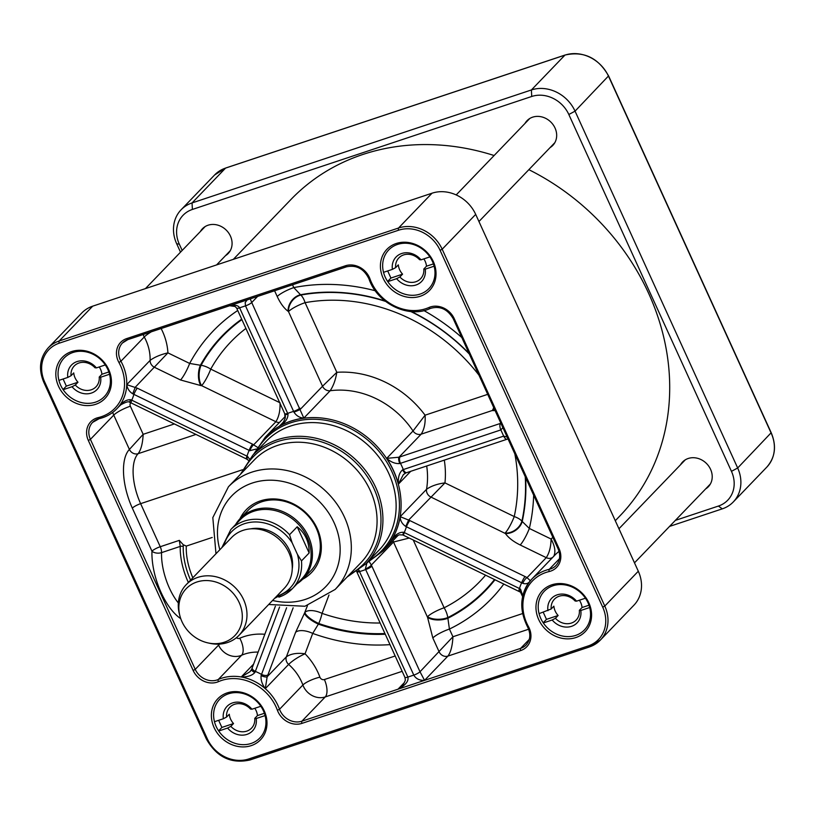 <?xml version="1.0" encoding="UTF-8"?>
<svg xmlns="http://www.w3.org/2000/svg" width="815" height="815" viewBox="0 0 815 815"><rect width="100%" height="100%" fill="white"/><g stroke="black" fill="none" stroke-linecap="round" stroke-linejoin="round"><path stroke-width="1.22" d="M669.563 526.409L722.304 508.845A34.841 30.267 -136.1 0 0 733.266 501.979A34.841 30.267 -136.1 0 0 737.677 467.993L575.054 111.156A34.841 30.267 -136.1 0 0 531.4 89.956L192.055 202.925A34.841 30.267 -136.1 0 0 181.093 209.791A34.841 30.267 -136.1 0 0 176.692 243.777L180.512 252.161M182.173 250.429L179.32 244.174A29.615 25.723 43.9 0 1 192.381 209.445L531.726 96.476A29.615 25.723 43.9 0 1 568.829 114.497L731.452 471.335A29.615 25.723 43.9 0 1 718.392 506.064L675.36 520.388M200.398 231.491A17.859 15.516 43.9 0 1 202.446 228.74A17.859 15.516 43.9 0 1 226.071 229.942A17.859 15.516 43.9 0 1 228.18 253.506A17.859 15.516 43.9 0 1 225.5 255.655M680.545 464.754A17.859 15.516 43.9 0 1 682.593 462.003A17.859 15.516 43.9 0 1 706.208 463.205A17.859 15.516 43.9 0 1 708.317 486.769A17.859 15.516 43.9 0 1 705.647 488.919M524.992 123.432A17.859 15.516 43.9 0 1 527.04 120.681A17.859 15.516 43.9 0 1 550.665 121.883A17.859 15.516 43.9 0 1 552.774 145.447A17.859 15.516 43.9 0 1 550.094 147.596M615.294 520.714L619.818 516.007A228.22 198.239 -136.1 0 0 528.854 169.673M494.114 155.522A228.22 198.239 -136.1 0 0 290.945 199.492L233.355 259.333M297.2 526.775C305.299 533.295 309.282 542.026 309.14 552.967L301.479 560.924L297.424 554.363L292.157 542.8L289.539 534.732L297.2 526.775L309.14 552.967M292.249 568.87A33.802 29.36 -136.1 0 0 250.674 528.854M278.893 597.14A42.686 37.072 -136.1 0 0 292.33 588.725L301.784 578.905A42.686 37.072 -136.1 0 0 296.741 522.588A42.686 37.072 -136.1 0 0 240.272 519.705L230.818 529.526L221.863 547.629M297.078 583.784A43.552 37.836 -136.1 0 0 302.925 578.966A43.552 37.836 -136.1 0 0 297.781 521.508A43.552 37.836 -136.1 0 0 240.17 518.564A43.552 37.836 -136.1 0 0 235.576 524.585M240.17 518.564L248.025 510.394A43.552 37.836 43.9 0 1 305.645 513.338A43.552 37.836 43.9 0 1 310.79 570.795L302.925 578.966M207.957 642.903L209.791 643.31A36.583 31.775 -136.1 0 0 227.477 642.566A36.583 31.775 -136.1 0 0 238.989 635.354L284.272 588.308A36.583 31.775 -136.1 0 0 279.942 540.039A36.583 31.775 -136.1 0 0 231.552 537.564L186.268 584.61A36.583 31.775 -136.1 0 0 179.432 614.092L179.911 615.916A33.802 29.36 -136.1 0 0 207.957 642.903A33.802 29.36 -136.1 0 0 224.288 642.21A33.802 29.36 -136.1 0 0 239.997 604.475A33.802 29.36 -136.1 0 0 200.51 581.064A33.802 29.36 -136.1 0 0 179.911 615.916M238.989 635.354A36.583 31.775 -136.1 0 0 234.669 587.085A36.583 31.775 -136.1 0 0 186.268 584.61M302.691 579.21A45.294 39.344 -136.1 0 0 306.094 512.869A45.294 39.344 -136.1 0 0 239.936 518.809M247.2 299.889L245.183 302.538L245.509 305.859A5.226 1.07 -24.5 0 0 251.733 302.518L250.246 298.871M92.696 306.165L432.042 193.196A34.841 30.267 43.9 0 1 475.695 214.396L638.308 571.234A34.841 30.267 43.9 0 1 633.907 605.219L600.39 640.05A34.841 30.267 -136.1 0 0 604.791 606.065L442.178 249.227A34.841 30.267 -136.1 0 0 398.525 228.017L59.179 340.986A34.841 30.267 -136.1 0 0 48.217 347.862C39.792 357.53 38.295 368.94 43.704 382.072L44.682 381.97A33.099 28.749 43.9 0 1 59.281 343.166A1.742 0.784 -108.4 0 1 59.179 340.986L92.696 306.165A34.841 30.267 43.9 0 0 81.734 313.031L48.217 347.862M236.625 308.06A5.226 1.07 -24.5 0 0 236.645 308.121A5.226 1.07 -24.5 0 0 239.61 307.826C238.316 305.493 235.25 304.708 230.4 305.482M229.647 305.727L235.128 306.491L236.656 308.121L285.169 414.641A5.226 0.571 -21.6 0 0 285.158 414.652L285.27 418.024C283.64 421.854 282.438 423.892 281.664 424.167L279.351 426.255C285.219 422.649 288.092 418.594 287.99 414.081L239.61 307.826L245.509 305.859L293.93 412.105C296.385 415.833 299.686 417.84 303.832 418.105L251.733 302.518L257.591 296.426M420.245 296.263A29.615 25.723 -136.1 0 0 430.605 256.735A29.615 25.723 -136.1 0 0 393.156 244.765A29.615 25.723 -136.1 0 0 383.947 279.871A29.615 25.723 -136.1 0 0 420.245 296.263M575.798 637.575A29.615 25.723 -136.1 0 0 586.158 598.057A29.615 25.723 -136.1 0 0 548.699 586.087A29.615 25.723 -136.1 0 0 539.499 621.193A29.615 25.723 -136.1 0 0 575.798 637.575M95.65 404.322A29.615 25.723 -136.1 0 0 106.011 364.794A29.615 25.723 -136.1 0 0 68.562 352.824A29.615 25.723 -136.1 0 0 59.352 387.93A29.615 25.723 -136.1 0 0 95.65 404.322M251.203 745.633A29.615 25.723 -136.1 0 0 261.564 706.116A29.615 25.723 -136.1 0 0 224.115 694.146A29.615 25.723 -136.1 0 0 214.905 729.252A29.615 25.723 -136.1 0 0 251.203 745.633M366.913 563.002L365.375 568.88L413.786 675.105C415.976 678.814 419.562 680.566 424.544 680.362L420.01 671.764A5.226 1.07 155.5 0 1 413.786 675.105L407.887 677.071A5.226 1.07 155.5 0 1 404.923 677.377L356.817 571.814A5.226 1.07 155.5 0 1 356.797 571.743M404.933 677.367L405.269 679.506C406.002 680.077 402.141 686.515 401.989 685.945L397.985 689.205C405.534 685.232 408.824 681.187 407.887 677.071L358.834 570.082M190.588 580.127A40.067 18.062 -108.4 0 1 183.263 546.57A2.618 1.477 -178.2 0 0 180.247 546.407L179.32 540.365L183.232 544.736L186.299 546.091L212.195 537.472M500.879 423.27L398.993 457.215L386.697 458.356C390.945 462.176 395.316 463.898 399.808 463.541L500.858 429.913L502.865 427.62M507.185 437.085L503.68 436.117L402.651 469.786C399.289 472.608 397.873 477.386 398.423 484.1L403.293 474.707L405.432 473.026M423.81 269.001A15.067 13.081 43.9 0 1 420.571 278.771A15.067 13.081 43.9 0 1 415.833 281.745A15.067 13.081 43.9 0 1 399.88 276.968L396.64 278.679A17.675 15.353 -136.1 0 0 415.996 285.005A17.675 15.353 -136.1 0 0 425.247 269.154L423.81 269.001L426.5 266.199A15.067 13.081 -136.1 0 0 423.841 258.905M426.5 266.199L433.437 263.897M256.205 718.535L254.759 718.382A15.067 13.081 43.9 0 1 251.529 728.152A15.067 13.081 43.9 0 1 246.792 731.126A15.067 13.081 43.9 0 1 230.828 726.348L227.599 728.06A17.675 15.353 -136.1 0 0 246.955 734.386A17.675 15.353 -136.1 0 0 256.205 718.535L265.089 715.58A27.873 24.216 43.9 0 1 251.091 743.463A27.873 24.216 43.9 0 1 218.715 731.014A27.873 24.216 43.9 0 1 216.169 726.501A27.873 24.216 43.9 0 1 214.467 721.703A27.873 24.216 43.9 0 1 228.465 693.82A27.873 24.216 43.9 0 1 260.841 706.269A27.873 24.216 43.9 0 1 263.388 710.782A27.873 24.216 43.9 0 1 265.089 715.58M227.599 728.06L218.715 731.014M218.593 730.841L221.884 727.428L233.528 723.547L230.828 726.348M226.59 717.037A15.067 13.081 43.9 0 1 229.82 707.267A15.067 13.081 43.9 0 1 250.521 709.07L251.957 709.223A17.675 15.353 -136.1 0 0 232.601 702.897A17.675 15.353 -136.1 0 0 223.351 718.749L226.59 717.037L229.28 714.235A15.067 13.081 -136.1 0 0 233.528 723.547M221.884 727.428L218.644 720.317M392.402 269.368L395.632 267.656A15.067 13.081 43.9 0 1 398.871 257.886A15.067 13.081 43.9 0 1 419.562 259.69L421.009 259.842A17.675 15.353 -136.1 0 0 401.652 253.516A17.675 15.353 -136.1 0 0 392.402 269.368L383.519 272.332A27.873 24.216 43.9 0 1 397.506 244.439A27.873 24.216 43.9 0 1 429.892 256.888A27.873 24.216 43.9 0 1 432.429 261.401A27.873 24.216 43.9 0 1 434.13 266.199A27.873 24.216 43.9 0 1 420.132 294.083A27.873 24.216 43.9 0 1 387.757 281.633A27.873 24.216 43.9 0 1 385.22 277.12A27.873 24.216 43.9 0 1 383.519 272.332M254.759 718.382L257.459 715.58A15.067 13.081 -136.1 0 0 254.8 708.286M395.632 267.656L398.331 264.865A15.067 13.081 -136.1 0 0 402.569 274.166L399.88 276.968M387.634 281.46L390.925 278.047L402.569 274.166M390.925 278.047L387.685 270.937M396.64 278.679L387.757 281.633M399.808 463.541A5.226 1.854 70.1 0 1 398.993 457.215L421.172 434.171C424.279 429.301 425.583 422.975 425.084 415.192L413.032 430.992L386.697 458.356A81.877 71.129 43.9 0 1 398.423 484.1L410.74 471.304M283.406 422.048L279.351 426.255A81.877 71.129 43.9 0 1 303.832 418.105L330.167 390.742C333.406 385.903 335.617 379.77 336.819 372.312L322.526 386.249A6.968 6.051 -136.1 0 0 330.167 390.742A81.877 71.129 43.9 0 1 413.032 430.992A6.968 6.051 43.9 0 0 421.172 434.171L492.179 410.536A13.937 12.989 98.1 0 0 494.399 409.038M434.13 266.199L425.247 269.154M487.706 394.348L425.084 415.192A95.813 83.232 -136.1 0 0 336.819 372.312L305.085 302.671A13.937 5.858 79.7 0 0 300.806 295.061L293.808 287.603L292.524 284.802M73.737 372.924A15.067 13.081 -136.1 0 0 77.975 382.225L75.286 385.026L72.046 386.738L63.163 389.692A27.873 24.216 43.9 0 1 60.626 385.179A27.873 24.216 43.9 0 1 58.925 380.391L67.808 377.427L71.037 375.715L73.737 372.924M63.05 389.519L66.331 386.106L63.101 378.995M66.331 386.106L77.975 382.225M589.683 607.521A27.873 24.216 43.9 0 1 575.685 635.405A27.873 24.216 43.9 0 1 543.31 622.955A27.873 24.216 43.9 0 1 540.763 618.442A27.873 24.216 43.9 0 1 539.061 613.644L551.184 608.978A15.067 13.081 43.9 0 1 554.414 599.208A15.067 13.081 43.9 0 1 575.115 601.012L576.551 601.164L585.435 598.21A27.873 24.216 43.9 0 1 587.982 602.723A27.873 24.216 43.9 0 1 589.683 607.521L580.8 610.476L579.353 610.323L582.053 607.521A15.067 13.081 -136.1 0 0 579.394 600.227M582.053 607.521L588.98 605.219M551.184 608.978L553.874 606.177A15.067 13.081 -136.1 0 0 558.122 615.488L555.423 618.29L552.193 620.001A17.675 15.353 -136.1 0 0 571.549 626.327A17.675 15.353 -136.1 0 0 580.8 610.476M552.193 620.001L543.31 622.955M522.751 595.877L520.581 589.204A5.226 1.742 121.3 0 0 520.52 592.199A5.226 1.742 121.3 0 0 520.54 592.22L522.588 596.611M543.187 622.782L546.478 619.369L543.238 612.259M546.478 619.369L558.122 615.488M576.551 601.164A17.675 15.353 -136.1 0 0 557.195 594.838A17.675 15.353 -136.1 0 0 547.945 610.69M539.061 613.644A27.873 24.216 43.9 0 1 553.059 585.761A27.873 24.216 43.9 0 1 585.435 598.21M520.581 589.204L519.481 588.542A5.226 0.907 115.9 0 0 518.992 591.374A5.226 0.907 115.9 0 0 519.053 591.395M553.68 556.472C555.881 552.071 555.015 546.254 551.083 539.021C550.93 546.804 549.32 553.018 546.264 557.654L527.04 577.631L525.084 576.562A5.226 0.907 115.9 0 0 521.661 582.766L522.802 583.316C526.062 584.355 528.568 583.489 530.331 580.718L527.04 577.631A5.226 1.742 121.3 0 0 522.802 583.316M525.084 576.562L409.853 520.581L400.206 516.659C400.247 520.673 402.09 523.933 405.748 526.449L521.661 582.766A52.262 45.396 -136.1 0 0 519.481 588.542L404.25 532.562A5.226 0.907 115.9 0 0 403.761 535.394L520.53 592.199M514.846 453.894A172.8 150.092 43.9 0 1 514.234 516.557A13.937 2.414 -64.1 0 1 505.106 533.091A13.937 10.238 145.2 0 0 521.895 521.152A13.937 6.092 12.4 0 0 514.234 516.557L444.959 482.898L408.651 520.041L405.748 526.449M71.037 375.715A15.067 13.081 43.9 0 1 74.277 365.945A15.067 13.081 43.9 0 1 94.968 367.748L96.415 367.901L105.298 364.947A27.873 24.216 43.9 0 1 107.835 369.46A27.873 24.216 43.9 0 1 109.536 374.258L100.653 377.213L99.216 377.06L101.906 374.258A15.067 13.081 -136.1 0 0 99.247 366.964M99.216 377.06A15.067 13.081 43.9 0 1 95.987 386.83A15.067 13.081 43.9 0 1 91.239 389.804A15.067 13.081 43.9 0 1 75.286 385.026M257.418 447.292L252.558 444.165L137.328 388.185L126.743 384.649C127.344 388.572 129.34 391.628 132.723 393.808L135.229 387.278L167.91 352.864C160.504 354.596 154.565 357.113 150.092 360.393L126.743 384.649A45.294 39.344 43.9 0 1 118.267 407.184L120.915 404.739C125.948 401.978 128.831 401.153 129.565 402.264L130.502 399.696C126.335 399.605 122.26 402.101 118.267 407.184L119.173 406.237M132.723 393.808L249.797 450.695L256.317 449.014M249.797 450.695A5.226 1.396 -61 0 1 253.709 444.766L275.888 421.732C278.924 416.852 280.309 410.526 280.014 402.773M421.009 259.842L429.892 256.888M251.499 669.726L250.011 671.703L241.22 676.97C247.556 677.041 252.1 675.564 254.84 672.528A5.226 1.538 -157.2 0 1 251.54 669.502L250.011 671.703M257.459 715.58L264.386 713.278M251.957 709.223L260.841 706.269M214.467 721.703L223.351 718.749M254.84 672.528L255.35 671.417A5.226 2.425 -159.4 0 1 252.253 667.709A5.226 2.425 -159.4 0 1 252.263 667.699L251.55 669.502M253.618 664.082L241.22 676.97A45.294 39.344 43.9 0 1 265.293 688.665L288.632 664.408C292.799 660.435 298.27 656.89 305.044 653.783C297.129 652.703 290.914 653.712 286.391 656.798L267.157 676.776L267.952 674.8A5.226 2.425 -159.4 0 1 261.523 674.423L261.136 675.584C260.627 679.7 262.012 684.07 265.293 688.665L267.157 676.776A5.226 1.538 -157.2 0 1 261.136 675.584M101.906 374.258L108.843 371.956M109.536 374.258A27.873 24.216 43.9 0 1 95.538 402.141A27.873 24.216 43.9 0 1 63.163 389.692M72.046 386.738A17.675 15.353 -136.1 0 0 91.402 393.064A17.675 15.353 -136.1 0 0 100.653 377.213M96.415 367.901A17.675 15.353 -136.1 0 0 77.058 361.575A17.675 15.353 -136.1 0 0 67.808 377.427M579.353 610.323A15.067 13.081 43.9 0 1 576.124 620.093A15.067 13.081 43.9 0 1 571.386 623.067A15.067 13.081 43.9 0 1 555.423 618.29M58.925 380.391A27.873 24.216 43.9 0 1 72.922 352.498A27.873 24.216 43.9 0 1 105.298 364.947M246.527 458.998A5.226 0.907 -64.1 0 1 246.476 458.977L131.246 402.997A5.226 0.907 -64.1 0 1 131.735 400.165L130.502 399.696M246.476 458.977A5.226 0.907 -64.1 0 1 246.965 456.145L131.735 400.165A52.262 45.396 -136.1 0 0 133.905 394.389A5.226 0.907 -64.1 0 1 137.328 388.185M247.454 459.477A5.226 1.396 -61 0 1 247.373 459.446A5.226 1.396 -61 0 1 247.617 456.502L246.965 456.145A88.845 77.181 -136.1 0 1 249.135 450.369A5.226 0.907 -64.1 0 1 252.558 444.165M249.441 458.998L247.617 456.502M284.751 413.684A5.226 1.07 -24.5 0 0 287.715 413.378A88.845 77.181 -136.1 0 1 293.614 411.422A5.226 1.07 -24.5 0 0 299.839 408.081M285.169 414.652A5.226 0.571 -21.6 0 0 287.99 414.081M293.93 412.105A5.226 0.571 -21.6 0 0 300.348 409.283L322.526 386.249L288.49 311.575A13.937 2.863 155.5 0 1 305.085 302.671A172.8 150.092 43.9 0 1 478.945 375.134M400.145 456.808A5.226 2.353 71.6 0 0 400.471 463.328A88.845 77.181 -136.1 0 1 403.303 469.532A5.226 2.353 71.6 0 0 406.746 472.629A5.226 2.353 71.6 0 0 406.756 472.629L507.134 439.214A5.226 2.353 71.6 0 0 507.144 439.204A5.226 2.353 71.6 0 0 507.225 439.173M402.651 469.786A5.226 1.854 70.1 0 0 405.738 472.985M406.756 472.619L405.738 472.975A5.226 1.854 70.1 0 0 405.809 472.955M409.853 520.581A5.226 0.907 115.9 0 0 406.43 526.785A88.845 77.181 -136.1 0 1 404.25 532.562L403.557 532.266L402.814 534.966L403.771 535.384M403.557 532.266C399.034 532.052 394.918 534.834 391.19 540.62L392.667 538.909C393.329 537.717 395.55 536.351 399.35 534.813L402.814 534.956M522.619 613.552L452.926 636.749L449.422 629.068A13.937 2.863 -24.5 0 0 432.826 637.982L439.163 651.868A6.968 6.051 -136.1 0 0 447.893 656.106C450.807 652.224 452.488 645.765 452.926 636.749L420.01 671.764L371.895 566.211A5.226 1.07 155.5 0 1 365.68 569.542A88.845 77.181 -136.1 0 1 359.772 571.509A5.226 1.07 155.5 0 1 356.817 571.814L356.379 570.897M371.895 566.211L371.334 565.05A5.226 1.559 152.5 0 1 365.375 568.88M409.222 538.043L393.513 542.016L371.334 565.05L369.246 561.647M359.435 570.857A5.226 1.559 152.5 0 1 357.204 571.264M183.263 546.57L183.232 544.736M132.325 508.122A6.968 1.436 -24.5 0 1 140.628 503.66A40.067 18.062 -108.4 0 1 138.132 453.68C141.046 449.788 142.727 443.34 143.165 434.324L129.402 449.432A47.036 21.21 71.6 0 0 132.325 508.122L151.957 551.174A6.968 3.943 -178.2 0 0 161.553 552.631A6.968 3.138 71.6 0 0 160.249 546.722L140.628 503.66L242.493 469.756M444.307 460.129A95.813 83.232 -136.1 0 1 444.959 482.898C437.4 483.855 431.267 485.985 426.54 489.295L400.206 516.659A81.877 71.129 43.9 0 1 391.19 540.62L394.144 537.543M284.934 416.771L284.71 413.582M404.393 682.552L397.985 689.205L301.896 721.193A17.421 15.128 43.9 0 1 279.535 709.274L302.885 685.018A13.937 3.382 159.9 0 1 319.908 677.163A59.23 51.447 -136.1 0 0 305.044 653.783L312.705 633.418A13.937 6.469 20.6 0 0 295.57 632.399L286.391 656.798A6.968 6.051 -136.1 0 0 288.632 664.408A45.294 39.344 43.9 0 1 302.885 685.018A17.421 15.128 -136.1 0 0 325.246 696.937L402.172 671.326M552.886 537.38A59.23 51.447 -136.1 0 0 551.083 539.021L529.332 528.456A13.937 2.414 -64.1 0 1 520.194 544.98L546.264 557.654A6.968 6.051 -136.1 0 0 552.804 557.287M503.833 584.009A193.053 167.696 -136.1 0 1 449.422 629.068L447.792 617.576A13.937 6.602 63.3 0 0 444.134 607.786L413.236 539.999M393.034 540.62A6.968 6.051 43.9 0 0 393.513 542.016L427.569 617.373A13.937 6.489 177 0 0 447.822 618.269A183.202 159.129 43.9 0 0 495.021 579.73M485.597 575.145A172.8 150.092 43.9 0 1 444.134 607.786A13.937 2.863 -24.5 0 0 427.539 616.69A13.937 6.489 177 0 0 447.792 617.576A182.652 158.66 -136.1 0 0 494.542 579.496M533.652 495.184A193.053 167.696 -136.1 0 1 529.332 528.456L521.895 521.152A182.652 158.66 -136.1 0 0 525.247 476.724M426.693 465.986A81.877 71.129 43.9 0 1 426.54 489.295A6.968 6.051 43.9 0 0 430.819 496.997L505.402 533.519A13.937 10.238 145.2 0 0 522.191 521.58A183.202 159.129 43.9 0 0 525.604 477.509M493.646 407.398A13.937 6.286 -108.4 0 1 492.179 410.536L492.464 410.577A13.937 12.989 98.1 0 0 494.481 409.232M385.016 300.959A183.202 159.129 43.9 0 0 300.399 294.765A13.937 10.554 -54.3 0 0 288.082 311.279L288.49 311.575A13.937 10.554 -54.3 0 1 300.806 295.061A182.652 158.66 -136.1 0 1 385.566 301.397M274.594 290.772L277.212 296.507A13.937 2.863 155.5 0 1 293.808 287.603A193.053 167.696 -136.1 0 1 375.297 290.761M241.892 319.633A182.652 158.66 -136.1 0 0 201.091 365.293L200.409 365.252A13.937 6.805 -86.4 0 0 200.928 385.607L201.611 385.648A13.937 2.414 115.9 0 0 210.739 369.113A13.937 6.734 29.1 0 0 201.091 365.293A13.937 6.805 -86.4 0 0 201.611 385.648L275.888 421.732A6.968 6.051 43.9 0 0 279.484 422.445M241.678 319.174A183.202 159.129 43.9 0 0 200.409 365.252L189.661 363.439L167.91 352.864A59.23 51.447 -136.1 0 0 161.136 328.537M143.145 334.527A17.421 15.128 -136.1 0 0 144.265 336.982A45.294 39.344 43.9 0 1 150.092 360.393A6.968 6.051 43.9 0 0 154.453 367.3L180.533 379.973A13.937 2.414 115.9 0 0 189.661 363.439A193.053 167.696 -136.1 0 1 237.725 310.495M389.998 644.634A193.053 167.696 -136.1 0 1 312.705 633.418L318.757 623.495A13.937 3.25 109.1 0 0 322.057 613.379A13.937 6.469 20.6 0 0 304.932 612.36A13.937 3.932 -151.1 0 0 318.757 623.495A182.652 158.66 -136.1 0 0 384.945 633.54M307.459 605.637L304.565 613.012A13.937 3.932 -151.1 0 0 318.39 624.147A183.202 159.129 43.9 0 0 385.261 634.233M179.32 244.174L176.692 243.777M722.304 508.845L718.392 506.064M771.051 432.867L737.677 467.993L731.452 471.335M608.438 76.029L575.054 111.156L568.829 114.497M565.274 55.013A1.742 0.784 71.6 0 0 565.08 55.023A1.742 0.784 71.6 0 0 564.927 55.125L531.4 89.956L531.726 96.476M733.266 501.979L766.783 467.158A34.841 30.267 43.9 0 0 771.194 433.173L608.571 76.335A34.841 30.267 43.9 0 0 564.927 55.125L225.572 168.094A1.742 0.784 -108.4 0 1 225.735 168.002L214.61 174.97A34.841 30.267 43.9 0 1 225.572 168.094L192.055 202.925L192.381 209.445M289.539 534.732A42.686 37.072 -136.1 0 0 230.818 529.526M223.901 545.51A40.587 35.259 43.9 0 1 254.046 521.987A40.587 35.259 43.9 0 1 292.157 542.8M297.424 554.363A40.587 35.259 43.9 0 1 276.621 596.254M274.584 598.363L292.33 588.725A42.686 37.072 -136.1 0 0 301.479 560.924M272.567 600.461A65.332 56.744 -136.1 0 0 340.14 548.21A65.332 56.744 -136.1 0 0 269.48 480.198A65.332 56.744 -136.1 0 0 219.846 549.718M766.783 467.158C775.208 457.48 776.705 446.07 771.296 432.938L608.683 76.101C598.424 57.916 583.897 50.887 565.08 55.023L225.735 168.002A1.742 0.784 -108.4 0 1 225.918 167.982M432.042 193.196L398.525 228.017A1.742 0.784 -108.4 0 0 398.637 230.197A33.099 28.749 43.9 0 1 440.1 250.337L602.723 607.175A33.099 28.749 43.9 0 1 588.124 645.979L248.769 758.959A33.099 28.749 43.9 0 1 207.305 738.808L44.682 381.97M59.281 343.166L398.637 230.197M345.397 265.782L126.661 338.602A19.163 16.646 -136.1 0 0 118.919 362.471A43.552 37.836 43.9 0 1 98.177 417.616A19.163 16.646 -136.1 0 0 88.336 440.477L193.155 670.48A19.163 16.646 -136.1 0 0 218.491 681.635A43.552 37.836 43.9 0 1 277.406 710.262A19.163 16.646 -136.1 0 0 302.008 723.363L520.744 650.543A19.163 16.646 -136.1 0 0 528.487 626.674A43.552 37.836 43.9 0 1 549.229 571.529A19.163 16.646 -136.1 0 0 559.07 548.668L454.25 318.665A19.163 16.646 -136.1 0 0 428.914 307.51A43.552 37.836 43.9 0 1 369.99 278.893A19.163 16.646 -136.1 0 0 345.397 265.782A1.742 0.784 -108.4 0 0 346.548 266.811A1.742 0.784 -108.4 0 0 346.701 266.719M346.355 266.831L127.965 339.529A1.742 0.784 -108.4 0 1 127.812 339.631A1.742 0.784 -108.4 0 1 126.661 338.602M228.455 486.769L254.199 460.027A74.043 64.314 43.9 0 1 352.141 465.029A74.043 64.314 43.9 0 1 360.892 562.707L335.148 589.449A74.043 64.314 -136.1 0 0 326.397 491.771A74.043 64.314 -136.1 0 0 228.455 486.769L212.817 517.606L215.975 553.752M242.758 471.895A76.946 66.84 43.9 0 1 307.775 438.847A76.946 66.84 43.9 0 1 373.891 488.45A76.946 66.84 43.9 0 1 349.462 574.585M347.088 577.051L365.792 563.888A78.393 68.093 -136.1 0 0 375.705 487.421A78.393 68.093 -136.1 0 0 252.823 455.167L240.384 474.371M252.823 455.167L266.016 441.455A78.393 68.093 43.9 0 1 369.725 446.752A78.393 68.093 43.9 0 1 378.995 550.186L365.792 563.888M588.124 645.979A1.742 0.784 71.6 0 0 589.265 647.018L249.92 759.988A1.742 0.784 -108.4 0 0 250.073 759.886L589.082 647.029M255.564 452.315A80.716 70.11 43.9 0 1 372.251 444.124A80.716 70.11 43.9 0 1 368.543 561.036M207.305 738.808L206.317 738.91C216.576 757.094 231.103 764.124 249.92 759.988A1.742 0.784 -108.4 0 1 248.769 758.959M589.265 647.018A1.742 0.784 71.6 0 0 589.428 646.916A34.841 30.267 -136.1 0 0 600.39 640.05L589.265 647.018M398.341 535.098L383.193 550.838A81.877 71.129 -136.1 0 0 373.514 442.81A81.877 71.129 -136.1 0 0 265.201 437.278L253.434 454.536M397.985 689.205L424.544 680.362L447.893 656.106L528.65 629.221M302.008 723.363A1.742 0.784 -108.4 0 1 301.896 721.193L325.246 696.937A13.937 6.286 71.6 0 0 324.38 679.547A3.484 3.026 43.9 0 1 319.908 677.163M527.672 626.674L527.56 626.888C530.962 633.876 530.484 639.897 526.113 644.94A17.421 15.128 43.9 0 1 520.632 648.373A1.742 0.784 71.6 0 0 520.744 650.543M529.271 639.398L520.632 648.373L424.544 680.362M241.22 676.97A45.294 39.344 -136.1 0 0 218.267 679.506A17.421 15.128 43.9 0 1 195.233 669.37L193.155 670.48M218.135 644.145L218.573 645.113L195.233 669.37L90.414 439.366L88.336 440.477M179.32 540.365L160.249 546.722A6.968 1.436 -24.5 0 0 151.957 551.174A48.778 21.995 71.6 0 0 180.747 618.656M98.177 417.616A1.742 0.754 -103.3 0 0 99.165 418.696C106.133 417.015 112.032 413.694 116.871 408.733A45.294 39.344 -136.1 0 1 99.349 418.584A1.742 0.754 -103.3 0 1 99.165 418.696L92.615 422.374A17.421 15.128 43.9 0 0 90.414 439.366L113.754 415.11L129.402 449.432A6.968 6.051 43.9 0 0 138.132 453.68L195.946 434.436M638.308 571.234L604.791 606.065L602.723 607.175M475.695 214.396L442.178 249.227L440.1 250.337M558.183 548.536L559.07 548.668M453.364 318.533L454.25 318.665M500.807 423.107L500.532 423.393A5.226 2.353 71.6 0 0 500.858 429.913L503.68 436.117A5.226 2.353 71.6 0 0 507.134 439.214M469.328 354.026A182.652 158.66 -136.1 0 0 410.74 311.513M411.361 311.564A183.202 159.129 43.9 0 1 469.073 353.476M369.063 278.628L369.99 278.893M430.34 308.396A1.742 0.815 -113.7 0 1 430.208 308.488A1.742 0.815 -113.7 0 1 428.914 307.51M461.81 337.522A193.053 167.696 -136.1 0 0 423.953 310.586M126.743 384.649A45.294 39.344 -136.1 0 0 120.926 361.228A17.421 15.128 43.9 0 1 122.484 342.962L127.812 339.631L346.548 266.811C356.532 264.763 363.999 268.787 368.961 278.862C377.202 303.588 408.58 318.859 430.208 308.488C439.835 305.584 447.517 309.017 453.262 318.767L558.081 548.77C560.751 555.341 560.048 560.934 555.983 565.529A17.421 15.128 43.9 0 1 549.249 569.318A1.742 0.754 76.7 0 0 549.229 571.529M559.436 558.744L549.249 569.318A45.294 39.344 -136.1 0 0 531.737 579.17A45.294 39.344 -136.1 0 0 530.331 580.718A45.294 39.344 43.9 0 0 521.855 603.253M559.039 551.398A45.294 39.344 43.9 0 0 555.076 554.913L531.737 579.17C520.031 592.892 518.635 608.805 527.56 626.888L528.487 626.674M219.724 644.074A13.937 2.863 155.5 0 0 218.573 645.113A17.421 15.128 -136.1 0 0 241.607 655.25L218.267 679.506A1.742 0.815 66.3 0 0 218.491 681.635M265.293 688.665A45.294 39.344 -136.1 0 1 279.535 709.274L277.406 710.262M286.605 607.745L261.523 674.423A52.262 45.396 -136.1 0 0 255.35 671.417L279.576 607.012M92.615 422.374A17.421 15.128 43.9 0 1 98.972 418.676M151.264 331.827A13.937 2.333 151.2 0 0 144.265 336.982L120.926 361.228L118.919 362.471M119.968 405.503L116.871 408.733A45.294 39.344 -136.1 0 0 118.267 407.184M122.484 342.962A17.421 15.128 43.9 0 1 127.639 339.651M112.765 412.37A17.421 15.128 -136.1 0 0 113.754 415.11A13.937 2.863 155.5 0 1 130.349 406.206A3.484 3.026 43.9 0 1 130.808 402.783M264.834 634.284A59.23 51.447 -136.1 0 0 239.773 638.237A13.937 6.5 66.3 0 1 241.607 655.25A45.294 39.344 43.9 0 1 258.131 652.092M492.464 410.577L495.102 410.587M505.402 533.519C508.479 537.808 513.409 541.629 520.194 544.98M427.569 617.373L432.826 637.982M267.952 674.8L293.156 607.786M304.565 613.012L295.57 632.399M178.353 602.968A41.809 18.847 -108.4 0 1 161.553 552.631L180.247 546.407A41.809 18.847 71.6 0 0 188.357 582.44M192.829 577.794A38.325 17.278 -108.4 0 1 186.299 546.091M174.349 423.943L143.165 434.324L130.349 406.206M180.533 379.973L200.928 385.607M277.212 296.507C280.38 303.323 283.997 308.243 288.082 311.279M279.708 402.62L210.739 369.113A172.8 150.092 43.9 0 1 245.906 328.445M239.773 638.237A3.484 3.026 43.9 0 1 236.391 637.727M380.147 623.006A172.8 150.092 43.9 0 1 322.057 613.379L328.975 595.011M395.173 655.983L324.38 679.547M181.093 209.791L214.61 174.97M335.148 589.449L304.922 606.258L268.685 604.496M383.193 550.838L366.404 563.267M285.474 416.221L265.201 437.278M206.317 738.91L43.704 382.072M507.144 439.204L508.112 439.132M129.565 402.264L131.246 402.987M246.476 458.967L248.402 460.322M405.727 472.975L403.293 474.707M275.378 606.238L252.253 667.709M529.719 118.532L456.186 194.928M554.821 142.686L478.945 221.527M205.125 226.59L145.437 288.612M230.227 250.745L216.586 264.916M685.262 459.854L618.952 528.752M710.364 484.008L634.488 562.849"/></g></svg>
